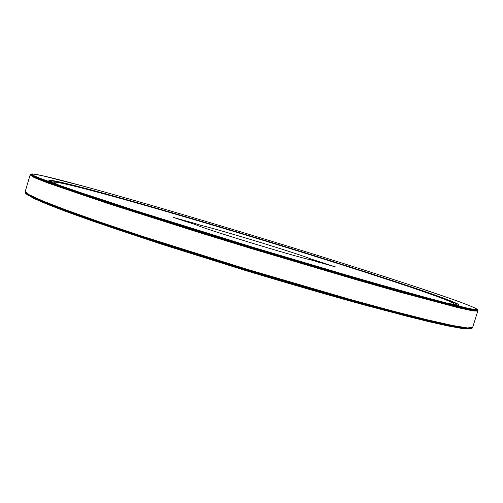<?xml version="1.0" encoding="UTF-8"?>
<svg xmlns="http://www.w3.org/2000/svg" width="503" height="503" viewBox="0 0 503 503"><rect width="100%" height="100%" fill="white"/><g stroke="black" fill="none" stroke-linecap="round" stroke-linejoin="round"><path stroke-width="0.75" d="M193.171 222.942L173.208 217.384L196.051 224.778C201.005 227.884 294.84 256.612 310.005 259.642L336.073 267.131L310.772 258.913C297.499 253.474 221.917 230.368 200.993 225.338L193.171 222.942L192.907 223.816M200.993 225.338L200.622 226.589M310.772 258.913L310.502 259.793M30.274 174.648L34.254 177.383L47.992 182.796L105.944 202.608L148.926 216.479L252.255 248.57L355.979 279.385L399.413 291.771L458.591 307.54L473.015 310.691L477.768 311.131L472.927 310.904L458.478 307.761L399.288 291.998L355.86 279.624L252.179 248.828L198.666 232.386L105.919 202.866L47.961 183.035L34.21 177.609L30.13 174.899M30.237 174.698L34.248 177.138L47.898 182.514L105.793 202.294L148.819 216.177L252.33 248.325L356.231 279.19L399.709 291.595L458.824 307.358L473.153 310.489L477.844 310.628M30.444 174.447L34.267 176.905L47.823 182.243L105.655 201.999L148.718 215.888L252.405 248.086L356.476 279.008L399.986 291.426L459.032 307.182L473.266 310.288L477.819 310.37M30.658 174.271L34.305 176.698L47.747 181.992L105.504 201.716L148.599 215.611L252.475 247.86L356.734 278.844L400.275 291.275L459.239 307.012L473.361 310.093L477.737 310.1M30.947 174.12L34.336 176.503L47.653 181.759L105.309 201.445L148.448 215.353L252.531 247.665L356.998 278.712L400.583 291.155L459.446 306.874L473.436 309.917L477.58 309.817M31.299 174.007L34.33 176.32L47.464 181.52L104.976 201.162L148.184 215.089L252.581 247.501L357.369 278.643L401.017 291.105L459.736 306.78L473.543 309.766L477.561 309.791L477.165 309.376M31.834 173.937L31.261 174.025L34.254 176.132L47.119 181.25L104.429 200.835L147.731 214.794L252.625 247.363L307.138 263.748L401.652 291.136L460.176 306.748L473.713 309.647L477.372 309.565L476.517 308.892M33.393 174L31.626 173.963L33.971 175.88L46.32 180.854L103.285 200.357L146.794 214.397L252.651 247.269L307.717 263.817L402.872 291.382L461.056 306.861L474.09 309.596L477.102 309.314L475.612 308.358M85.315 186.695L42.598 175.723L32.462 173.944L33.116 175.371L44.157 179.973L66.484 187.965L144.248 213.53L252.669 247.212L361.506 279.536L440.345 301.555L463.345 307.333L475.077 309.647L476.423 308.829C472.562 306.585 460.44 301.976 440.056 294.991L420.42 288.357M269.086 240.453C195.749 218.057 118.639 195.491 70.571 182.721C38.643 174.252 21.767 170.85 38.41 177.685L70.345 189.266L129.101 208.657L252.676 247.193L338.613 272.852L409.731 293.211L436.415 300.486L469.406 308.635C487.005 312.2 471.122 305.654 439.874 294.928C398.558 280.756 333.778 260.208 269.086 240.453M445.495 302.875L445.941 302.963C451.109 304.026 453.737 304.321 453.838 303.85C452.744 300.165 357.734 269.174 267.571 241.666C184.224 216.189 93.325 189.996 62.554 183.388C57.109 182.237 54.255 181.891 53.997 182.369C53.815 182.815 56.166 184.035 61.052 186.028L61.485 186.204M33.6 198.333L46.528 203.973L66.088 211.543L92.187 220.943L161.582 244.219L245.583 270.539C289.2 283.73 331.446 295.953 367.806 305.925L427.563 321.367L448.022 325.957L461.905 328.459M27.338 194.875L42.126 202.137L60.85 209.55L86.78 219.012L157.911 242.999L245.59 270.507L333.759 296.424L406.21 316.06L433.02 322.63L452.7 326.875L469.029 329.075M26.143 193.919L34.556 198.742L50.929 205.658L76.01 215.089L109.453 226.815L150.196 240.409L245.615 270.432L341.612 298.562L383.028 309.93L417.345 318.795L443.426 324.913L460.88 328.27L470.557 328.937M25.647 193.347L32.381 197.622L47.798 204.312L72.445 213.687L106.051 225.539L147.536 239.422L245.646 270.325L344.366 299.222L386.562 310.766L421.086 319.612L446.777 325.535L463.313 328.547L471.286 328.748M25.395 192.945L31.205 196.912L46.037 203.464L70.407 212.794L104.09 224.709L145.996 238.755L245.69 270.174L297.418 285.603L388.656 311.168L423.275 320.002L448.72 325.806L464.684 328.616L471.562 328.641M25.232 192.542L30.513 196.396L44.987 202.854L69.181 212.153L102.908 224.105L145.078 238.252L245.753 269.985L347.057 299.618L389.97 311.319L424.645 320.153L449.927 325.887L465.545 328.572L471.921 328.434M25.163 192.19L30.029 195.963L44.22 202.344L68.282 211.612L102.04 223.59L144.405 237.806L245.816 269.778L298.486 285.484L390.982 311.376L425.695 320.204L450.845 325.887L466.193 328.478L472.336 328.05M25.156 191.869L29.69 195.566L43.66 201.892L67.616 211.134L101.386 223.125L143.902 237.397L245.885 269.551L348.516 299.562L391.78 311.351L426.519 320.178L451.568 325.825L466.696 328.34L472.518 327.793M25.225 191.492L29.444 195.208L43.227 201.477L67.088 210.694L100.877 222.691L143.506 237.007L245.961 269.306L349.057 299.455L392.447 311.275L427.198 320.103L452.159 325.718L467.098 328.176L472.537 327.755L477.768 311.131M25.232 191.492L29.275 194.793L42.874 200.999L66.635 210.191L100.43 222.194L143.166 236.542L246.055 268.979L349.598 299.26L393.095 311.112L427.858 319.939L452.713 325.516L467.476 327.931L472.657 327.428M318.751 261.353L318.481 262.233M449.097 303.799L451.763 304.372C471.06 308.264 450.644 300.165 413.17 287.521C375.018 274.669 321.838 257.832 267.954 241.358C209.902 223.64 150.334 206.129 105.919 193.894C62.297 181.897 35.895 175.899 55.443 183.96L58.015 184.985M447.783 303.466L449.575 303.843C468.846 307.742 448.814 299.763 411.737 287.244C373.999 274.519 321.266 257.813 267.81 241.478C210.223 223.892 151.126 206.526 107.17 194.428C63.982 182.564 38.027 176.691 57.531 184.727L59.291 185.431M445.941 302.963L451.763 304.372M477.781 310.225L477.85 310.672M451.738 304.365L469.406 308.635M55.456 183.966L38.398 177.685M61.052 186.028L55.431 183.953M25.238 191.461L30.061 175.107"/></g></svg>
